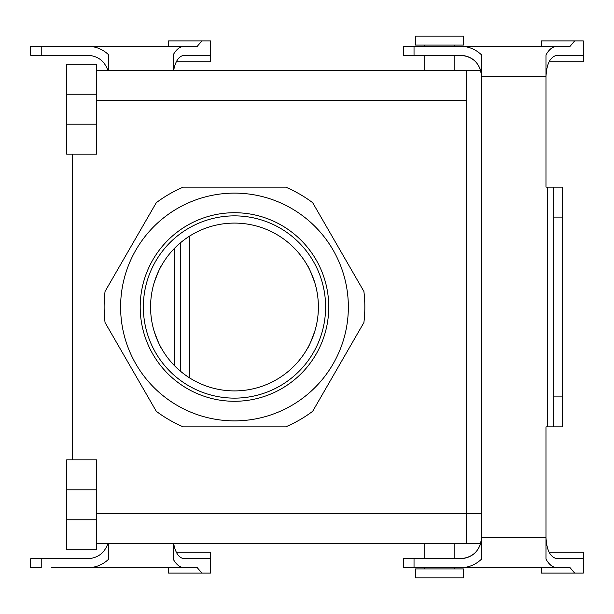 <?xml version="1.0" encoding="UTF-8"?>
<svg xmlns="http://www.w3.org/2000/svg" width="614" height="614" viewBox="0 0 614 614"><rect width="100%" height="100%" fill="white"/><g stroke="black" fill="none" stroke-linecap="round" stroke-linejoin="round"><path stroke-width="0.92" d="M424.474 567.72L403.498 567.72L403.498 558.725L460.523 558.725C473.24 557.458 480.232 550.466 481.499 537.749L481.499 54.853C475.62 49.266 468.628 46.411 460.523 46.28L557.167 46.28C552.861 46.411 549.139 49.266 546.015 54.853L546.015 187.132L562.324 187.132L562.324 396.905L553.329 396.905L553.329 426.868L546.015 426.868L546.015 559.147C549.139 564.734 552.861 567.589 557.167 567.72L570.107 567.72L574.696 573.108L583.3 573.108L583.3 552.132L549.046 552.132M557.167 55.275L583.3 55.275L557.167 55.275C550.405 56.542 546.69 63.534 546.015 76.251L481.499 76.251C480.232 63.534 473.24 56.542 460.523 55.275L414.028 55.275L414.028 46.28L460.523 46.28M562.324 396.905L562.324 426.868L553.329 426.868M557.167 558.725L583.3 558.725L557.167 558.725C550.405 557.458 546.69 550.466 546.015 537.749L481.499 537.749L481.499 559.147C475.62 564.734 468.628 567.589 460.523 567.72L557.167 567.72M414.028 558.725L414.028 567.72L460.523 567.72M464.882 567.72L454.437 567.72M541.348 567.72L541.348 573.108L574.696 573.108M424.474 46.28L403.498 46.28L403.498 55.275L414.028 55.275M557.167 46.28L570.107 46.28L574.696 40.892L583.3 40.892L583.3 61.868L549.046 61.868M464.882 46.28L454.437 46.28M574.696 40.892L541.348 40.892L541.348 46.28M562.324 217.095L553.329 217.095L553.329 187.132M553.329 217.095L553.329 396.905M480.624 543.735L466.425 543.735L466.425 513.772L466.425 543.743L466.425 513.772L481.499 513.772L466.425 513.772L466.425 70.257L466.425 543.743L480.624 543.735C477.208 553.137 470.508 558.134 460.523 558.725M480.624 70.265L466.425 70.265L466.425 100.228L466.425 70.257L480.624 70.265C477.208 60.863 470.508 55.866 460.523 55.275M314.89 330.977C310.968 341.706 308.389 347.693 307.146 348.952C308.389 347.701 310.968 341.706 314.89 330.977C310.968 341.706 308.389 347.693 307.146 348.952C308.389 347.701 310.968 341.706 314.89 330.977M307.146 265.048C308.389 266.299 310.968 272.294 314.89 283.023C310.968 272.294 308.389 266.307 307.146 265.048C308.389 266.299 310.968 272.294 314.89 283.023C310.968 272.294 308.389 266.307 307.146 265.048M318.39 307A83.911 83.911 0 0 1 154.068 330.977C157.99 341.706 160.569 347.693 161.812 348.952C160.569 347.693 157.99 341.706 154.068 330.977A83.911 83.911 0 0 1 222.368 223.972A83.911 83.911 0 0 1 318.39 307A83.911 83.911 0 0 1 154.068 330.977A83.911 83.911 0 0 1 222.368 223.972A83.911 83.911 0 0 1 318.39 307M161.812 265.048C160.569 266.299 157.99 272.294 154.068 283.023C157.99 272.294 160.569 266.299 161.812 265.048M183.248 426.868A130.36 130.36 0 0 1 156.286 411.303L105.055 322.565A130.36 130.36 0 0 1 105.055 291.435L156.286 202.697A130.36 130.36 0 0 1 183.248 187.132L285.71 187.132A130.36 130.36 0 0 1 312.672 202.697L363.902 291.435A130.36 130.36 0 0 1 363.902 322.565L312.672 411.303A130.36 130.36 0 0 1 285.71 426.868L183.248 426.868A130.36 130.36 0 0 1 156.286 411.303L105.055 322.565A130.36 130.36 0 0 1 105.055 291.435L156.286 202.697A130.36 130.36 0 0 1 183.248 187.132L285.71 187.132A130.36 130.36 0 0 1 312.672 202.697L363.902 291.435A130.36 130.36 0 0 1 363.902 322.565L312.672 411.303A130.36 130.36 0 0 1 285.71 426.868L183.248 426.868M143.346 307A91.133 91.133 0 0 0 280.045 385.922A91.133 91.133 0 0 0 280.045 228.078A91.133 91.133 0 0 0 143.346 307A91.133 91.133 0 0 0 280.045 385.922A91.133 91.133 0 0 0 280.045 228.078A91.133 91.133 0 0 0 143.346 307M177.538 405.616A113.874 113.874 0 0 1 177.538 208.384A113.874 113.874 0 0 1 348.353 307A113.874 113.874 0 0 1 177.538 405.616A113.874 113.874 0 0 1 177.538 208.384A113.874 113.874 0 0 1 348.353 307A113.874 113.874 0 0 1 177.538 405.616M66.657 459.832L66.657 489.803L96.628 489.803L96.628 459.832L66.657 459.832L66.657 489.803L96.628 489.803L96.628 459.832L66.657 459.832M96.628 549.737L96.628 489.803L96.628 519.766L66.657 519.766L66.657 549.737L96.628 549.737L96.628 519.766L66.657 519.766L66.657 489.803L66.657 549.737L96.628 549.737M466.425 543.743L96.628 543.743L466.425 543.743M415.478 568.917L463.432 568.917L463.432 577.904L415.478 577.904L463.432 577.904L463.432 568.917L415.478 568.917L415.478 577.904L415.478 568.917M454.137 543.743L454.137 558.725L454.137 543.743M454.137 567.72L454.137 568.917L454.137 567.72M66.657 154.168L66.657 124.197L96.628 124.197L96.628 154.168L66.657 154.168L66.657 124.197L96.628 124.197L96.628 154.168L66.657 154.168M96.628 64.263L96.628 124.197L96.628 94.234L66.657 94.234L66.657 64.263L96.628 64.263L96.628 94.234L66.657 94.234L66.657 124.197L66.657 64.263L96.628 64.263M466.425 70.257L96.628 70.257L466.425 70.257M415.478 45.083L463.432 45.083L463.432 36.096L415.478 36.096L463.432 36.096L463.432 45.083L415.478 45.083L415.478 36.096L415.478 45.083M454.137 70.257L454.137 55.275L454.137 70.257M454.137 46.28L454.137 45.083L454.137 46.28M72.652 459.832L72.652 154.168L72.652 459.832M328.759 307A94.28 94.28 0 0 1 234.479 401.28A94.28 94.28 0 0 1 140.199 307A94.28 94.28 0 0 1 234.479 212.72A94.28 94.28 0 0 1 328.759 307A94.28 94.28 0 0 1 234.479 401.28A94.28 94.28 0 0 1 140.199 307A94.28 94.28 0 0 1 234.479 212.72A94.28 94.28 0 0 1 328.759 307M108.701 70.257L108.701 54.853C102.822 49.266 95.83 46.411 87.725 46.28L184.377 46.28C180.063 46.411 176.348 49.266 173.217 54.853L173.217 70.257M107.826 70.257C104.411 60.855 97.71 55.866 87.725 55.275L41.23 55.275L41.23 46.28L87.725 46.28M184.377 55.275L210.502 55.275L184.377 55.275C179.065 55.866 175.504 60.855 173.685 70.257M51.676 567.72L184.377 567.72C180.063 567.589 176.348 564.734 173.217 559.147L173.217 543.743M184.377 567.72L197.309 567.72L201.899 573.108L210.502 573.108L210.502 552.132L176.256 552.132M184.377 558.725L210.502 558.725L184.377 558.725C179.065 558.134 175.504 553.145 173.685 543.743M107.826 543.743C104.411 553.145 97.71 558.134 87.725 558.725L41.23 558.725L41.23 567.72L30.7 567.72L30.7 558.725L41.23 558.725M108.701 543.743L108.701 559.147C102.822 564.734 95.83 567.589 87.725 567.72M92.092 567.72L81.647 567.72M168.551 567.72L168.551 573.108L201.899 573.108M51.676 46.28L30.7 46.28L30.7 55.275L41.23 55.275M189.526 236.144L189.526 377.856M184.377 46.28L197.309 46.28L201.899 40.892L210.502 40.892L210.502 61.868L176.256 61.868M92.092 46.28L81.647 46.28M201.899 40.892L168.551 40.892L168.551 46.28M180.539 242.73L180.539 371.27M547.343 187.132L547.343 426.868M466.425 513.772L96.628 513.772L466.425 513.772M466.425 100.228L96.628 100.228L466.425 100.228M174.545 248.279L174.545 365.721M424.773 543.743L424.773 558.725L424.773 543.743M424.773 567.72L424.773 568.917L424.773 567.72M424.773 70.257L424.773 55.275L424.773 70.257M424.773 46.28L424.773 45.083L424.773 46.28"/></g></svg>
